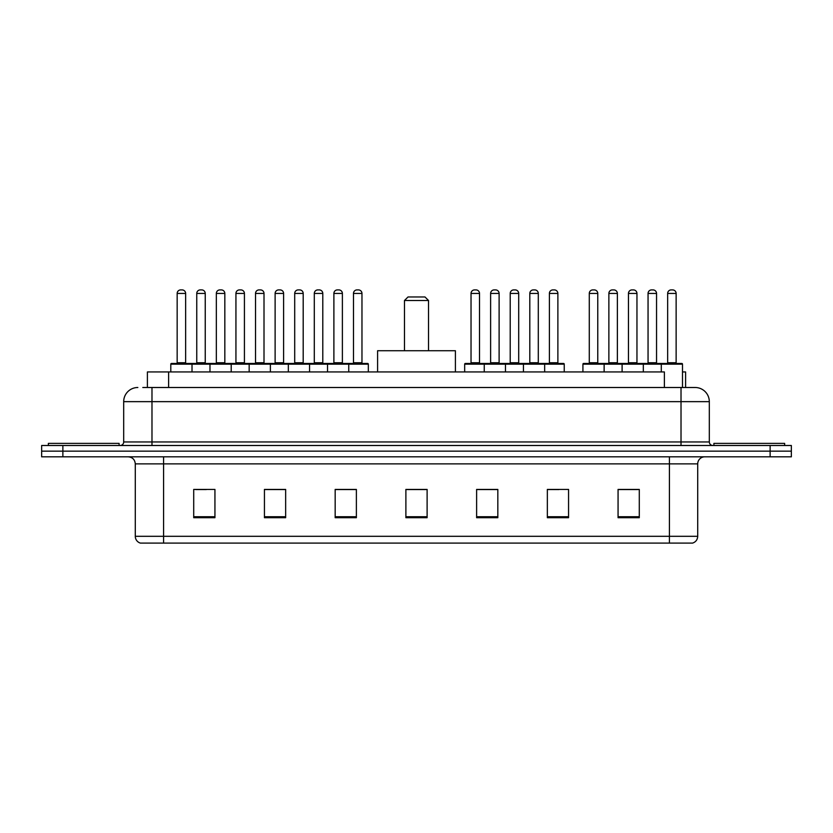 <?xml version="1.0" encoding="UTF-8"?>
<svg xmlns="http://www.w3.org/2000/svg" width="833" height="833" viewBox="0 0 833 833"><rect width="100%" height="100%" fill="white"/><g stroke="black" fill="none" stroke-linecap="round" stroke-linejoin="round"><path stroke-width="1.25" d="M142.797 387.501L151.981 387.501L142.797 387.501L147.399 387.501L147.399 371.945L664.38 371.945L664.38 387.501M682.498 371.945L685.601 371.945L685.601 387.501M137.841 387.501A14.14 14.14 0 0 0 123.69 401.652L123.69 441.959A3.54 3.54 0 0 1 120.16 445.499M709.31 401.652L151.981 401.652L151.981 387.501L695.159 387.501A14.14 14.14 0 0 1 709.31 401.652L709.31 441.959C709.518 444.114 710.695 445.291 712.84 445.499M62.871 445.499L41.65 445.499L41.65 451.153L62.871 451.153L41.65 451.153L41.65 456.817L62.871 456.817L62.871 451.153L770.129 451.153L62.871 451.153L62.871 445.499L770.129 445.499L770.129 451.153L791.35 451.153L770.129 451.153L770.129 456.817L62.871 456.817M770.129 456.817L791.35 456.817L791.35 445.499L770.129 445.499M694.951 387.501L690.203 387.501M697.71 536.306C697.513 539.701 695.815 541.96 692.619 543.095L669.42 543.095L669.42 536.306L697.71 536.306L697.71 463.887A7.07 7.07 0 0 1 704.78 456.817M669.42 543.095L140.381 543.095A7.07 7.07 0 0 1 135.29 536.306L135.29 463.887C134.873 459.587 132.52 457.234 128.22 456.817M639.286 517.71L639.286 489.419L618.065 489.419L618.065 517.71L639.286 517.71M568.564 517.71L568.564 489.419L547.343 489.419L547.343 517.71L568.564 517.71M497.832 517.71L497.832 489.419L476.622 489.419L476.622 517.71L497.832 517.71M214.935 517.71L214.935 489.419L193.714 489.419L193.714 517.71L214.935 517.71M285.657 517.71L285.657 489.419L264.436 489.419L264.436 517.71L285.657 517.71M356.378 517.71L356.378 489.419L335.168 489.419L335.168 517.71L356.378 517.71M427.11 517.71L427.11 489.419L405.89 489.419L405.89 517.71L427.11 517.71M656.55 543.095L163.58 543.095L163.58 536.306L669.42 536.306L669.42 463.887L135.29 463.887M548.333 489.565L558.943 489.565M618.065 489.565L638.016 489.565M627.405 489.565L618.419 489.565M352.421 489.565L343.435 489.565M264.436 489.565L284.667 489.565M274.057 489.565L265.071 489.565M195.693 489.565L206.303 489.565M489.565 489.565L480.579 489.565M427.11 489.565L405.89 489.565M356.378 489.565L335.168 489.565M497.832 489.565L476.622 489.565M119.098 445.499L119.098 443.375L48.366 443.375L48.366 445.499M404.474 300.505L428.526 300.505L424.986 296.975L408.014 296.975L404.474 300.505L404.474 350.724M428.526 300.505L428.526 350.724M455.401 371.945L455.401 350.724L377.599 350.724L377.599 371.945M784.634 445.499L784.634 443.375L713.902 443.375L713.902 445.499M347.83 363.459L367.624 363.459A0.708 0.708 0 0 1 368.332 364.167L170.796 364.167A0.708 0.708 0 0 1 171.504 363.459L191.309 363.459A0.708 0.708 0 0 1 192.017 364.167L192.017 371.945M185.644 293.435L177.158 293.435A3.54 3.54 0 0 1 180.699 289.905L182.115 289.905A3.54 3.54 0 0 1 185.644 293.435L185.644 362.751A0.708 0.708 0 0 0 186.353 363.459M177.158 293.435L177.158 362.751A0.708 0.708 0 0 1 176.45 363.459M170.796 364.167L170.796 371.945M209.978 371.945L209.978 364.167A0.708 0.708 0 0 1 210.687 363.459L230.491 363.459A0.708 0.708 0 0 1 231.199 364.167L231.199 371.945M224.827 293.435L216.341 293.435A3.54 3.54 0 0 1 219.881 289.905L221.297 289.905A3.54 3.54 0 0 1 224.827 293.435L224.827 362.751A0.708 0.708 0 0 0 225.535 363.459M216.341 293.435L216.341 362.751A0.708 0.708 0 0 1 215.632 363.459M249.161 371.945L249.161 364.167A0.708 0.708 0 0 1 249.869 363.459L269.673 363.459A0.708 0.708 0 0 1 270.381 364.167L270.381 371.945M264.009 293.435L255.523 293.435A3.54 3.54 0 0 1 259.063 289.905L260.479 289.905A3.54 3.54 0 0 1 264.009 293.435L264.009 362.751A0.708 0.708 0 0 0 264.717 363.459M255.523 293.435L255.523 362.751A0.708 0.708 0 0 1 254.815 363.459M288.343 371.945L288.343 364.167A0.708 0.708 0 0 1 289.051 363.459L308.856 363.459A0.708 0.708 0 0 1 309.564 364.167L309.564 371.945M303.191 293.435L294.705 293.435A3.54 3.54 0 0 1 298.245 289.905L299.661 289.905A3.54 3.54 0 0 1 303.191 293.435L303.191 362.751A0.708 0.708 0 0 0 303.899 363.459M294.705 293.435L294.705 362.751A0.708 0.708 0 0 1 293.997 363.459M327.525 371.945L327.525 364.167A0.708 0.708 0 0 1 328.233 363.459L348.038 363.459A0.708 0.708 0 0 1 348.746 364.167L348.746 371.945M342.384 293.435L333.887 293.435A3.54 3.54 0 0 1 337.427 289.905L338.844 289.905A3.54 3.54 0 0 1 342.384 293.435L342.384 362.751A0.708 0.708 0 0 0 343.081 363.459M333.887 293.435L333.887 362.751A0.708 0.708 0 0 1 333.179 363.459M543.741 363.459L563.545 363.459A0.708 0.708 0 0 1 564.243 364.167L484.254 364.167A0.708 0.708 0 0 1 484.962 363.459L504.767 363.459A0.708 0.708 0 0 1 505.475 364.167L505.475 371.945M499.113 293.435L490.616 293.435A3.54 3.54 0 0 1 494.156 289.905L495.573 289.905A3.54 3.54 0 0 1 499.113 293.435L499.113 362.751A0.708 0.708 0 0 0 499.821 363.459M490.616 293.435L490.616 362.751A0.708 0.708 0 0 1 489.919 363.459M485.17 363.459L465.376 363.459A0.708 0.708 0 0 0 464.668 364.167L484.254 364.167L484.254 371.945M523.436 371.945L523.436 364.167A0.708 0.708 0 0 1 524.144 363.459L543.949 363.459A0.708 0.708 0 0 1 544.657 364.167L544.657 371.945M538.295 293.435L529.809 293.435A3.54 3.54 0 0 1 533.339 289.905L534.755 289.905A3.54 3.54 0 0 1 538.295 293.435L538.295 362.751A0.708 0.708 0 0 0 539.003 363.459M529.809 293.435L529.809 362.751A0.708 0.708 0 0 1 529.101 363.459M661.287 371.945L661.287 364.167A0.708 0.708 0 0 1 661.996 363.459L681.79 363.459A0.708 0.708 0 0 1 682.498 364.167L582.923 364.167A0.708 0.708 0 0 1 583.631 363.459L603.425 363.459A0.708 0.708 0 0 1 604.133 364.167L604.133 371.945M597.771 293.435L589.285 293.435A3.54 3.54 0 0 1 592.825 289.905L594.231 289.905A3.54 3.54 0 0 1 597.771 293.435L597.771 362.751A0.708 0.708 0 0 0 598.479 363.459M589.285 293.435L589.285 362.751A0.708 0.708 0 0 1 588.577 363.459M582.923 364.167L582.923 371.945M622.105 371.945L622.105 364.167A0.708 0.708 0 0 1 622.813 363.459L642.607 363.459A0.708 0.708 0 0 1 643.315 364.167L643.315 371.945M636.953 293.435L628.467 293.435A3.54 3.54 0 0 1 632.008 289.905L633.413 289.905A3.54 3.54 0 0 1 636.953 293.435L636.953 362.751A0.708 0.708 0 0 0 637.661 363.459M628.467 293.435L628.467 362.751A0.708 0.708 0 0 1 627.759 363.459M676.136 293.435L667.65 293.435A3.54 3.54 0 0 1 671.19 289.905L672.595 289.905A3.54 3.54 0 0 1 676.136 293.435L676.136 362.751A0.708 0.708 0 0 0 676.844 363.459M667.65 293.435L667.65 362.751A0.708 0.708 0 0 1 666.941 363.459M682.498 364.167L682.498 387.501M210.895 363.459L191.09 363.459M196.755 293.435A3.54 3.54 0 0 1 200.284 289.905L201.701 289.905A3.54 3.54 0 0 1 205.241 293.435L196.755 293.435L196.755 362.751A0.708 0.708 0 0 1 196.047 363.459M205.241 293.435L205.241 362.751A0.708 0.708 0 0 0 205.949 363.459M250.077 363.459L230.272 363.459M235.937 293.435A3.54 3.54 0 0 1 239.467 289.905L240.883 289.905A3.54 3.54 0 0 1 244.423 293.435L235.937 293.435L235.937 362.751A0.708 0.708 0 0 1 235.229 363.459M244.423 293.435L244.423 362.751A0.708 0.708 0 0 0 245.131 363.459M289.259 363.459L269.455 363.459M275.119 293.435A3.54 3.54 0 0 1 278.659 289.905L280.065 289.905A3.54 3.54 0 0 1 283.605 293.435L275.119 293.435L275.119 362.751A0.708 0.708 0 0 1 274.411 363.459M283.605 293.435L283.605 362.751A0.708 0.708 0 0 0 284.313 363.459M328.441 363.459L308.647 363.459M314.301 293.435A3.54 3.54 0 0 1 317.842 289.905L319.247 289.905A3.54 3.54 0 0 1 322.788 293.435L314.301 293.435L314.301 362.751A0.708 0.708 0 0 1 313.593 363.459M322.788 293.435L322.788 362.751A0.708 0.708 0 0 0 323.496 363.459M353.484 293.435A3.54 3.54 0 0 1 357.024 289.905L358.429 289.905A3.54 3.54 0 0 1 361.97 293.435L353.484 293.435L353.484 362.751A0.708 0.708 0 0 1 352.776 363.459M361.97 293.435L361.97 362.751A0.708 0.708 0 0 0 362.678 363.459M368.332 364.167L368.332 371.945M471.03 293.435A3.54 3.54 0 0 1 474.571 289.905L475.976 289.905A3.54 3.54 0 0 1 479.516 293.435L471.03 293.435L471.03 362.751A0.708 0.708 0 0 1 470.322 363.459M479.516 293.435L479.516 362.751A0.708 0.708 0 0 0 480.224 363.459M464.668 364.167L464.668 371.945M524.353 363.459L504.559 363.459M510.212 293.435A3.54 3.54 0 0 1 513.753 289.905L515.158 289.905A3.54 3.54 0 0 1 518.699 293.435L510.212 293.435L510.212 362.751A0.708 0.708 0 0 1 509.504 363.459M518.699 293.435L518.699 362.751A0.708 0.708 0 0 0 519.407 363.459M549.395 293.435A3.54 3.54 0 0 1 552.935 289.905L554.341 289.905A3.54 3.54 0 0 1 557.881 293.435L549.395 293.435L549.395 362.751A0.708 0.708 0 0 1 548.687 363.459M557.881 293.435L557.881 362.751A0.708 0.708 0 0 0 558.589 363.459M564.243 364.167L564.243 371.945M623.022 363.459L603.217 363.459M608.871 293.435A3.54 3.54 0 0 1 612.411 289.905L613.827 289.905A3.54 3.54 0 0 1 617.368 293.435L608.871 293.435L608.871 362.751A0.708 0.708 0 0 1 608.173 363.459M617.368 293.435L617.368 362.751A0.708 0.708 0 0 0 618.065 363.459M662.204 363.459L642.399 363.459M648.053 293.435A3.54 3.54 0 0 1 651.593 289.905L653.01 289.905A3.54 3.54 0 0 1 656.55 293.435L648.053 293.435L648.053 362.751A0.708 0.708 0 0 1 647.356 363.459M656.55 293.435L656.55 362.751A0.708 0.708 0 0 0 657.258 363.459M168.62 387.501L168.62 371.945M151.981 445.499L151.981 401.652L123.69 401.652M123.69 441.959L709.31 441.959M681.019 387.501L681.019 445.499M669.42 456.817L669.42 463.887L697.71 463.887M135.29 536.306L163.58 536.306L163.58 456.817M427.11 516.731L405.89 516.731M356.378 516.731L335.168 516.731M285.657 516.731L264.436 516.731M214.935 516.731L193.714 516.731M497.832 516.731L476.622 516.731M568.564 516.731L547.343 516.731M639.286 516.731L618.065 516.731M177.158 362.751L185.644 362.751M216.341 362.751L224.827 362.751M255.523 362.751L264.009 362.751M294.705 362.751L303.191 362.751M333.887 362.751L342.384 362.751M490.616 362.751L499.113 362.751M529.809 362.751L538.295 362.751M589.285 362.751L597.771 362.751M628.467 362.751L636.953 362.751M667.65 362.751L676.136 362.751M196.755 362.751L205.241 362.751M235.937 362.751L244.423 362.751M275.119 362.751L283.605 362.751M314.301 362.751L322.788 362.751M353.484 362.751L361.97 362.751M471.03 362.751L479.516 362.751M510.212 362.751L518.699 362.751M549.395 362.751L557.881 362.751M608.871 362.751L617.368 362.751M648.053 362.751L656.55 362.751"/></g></svg>
